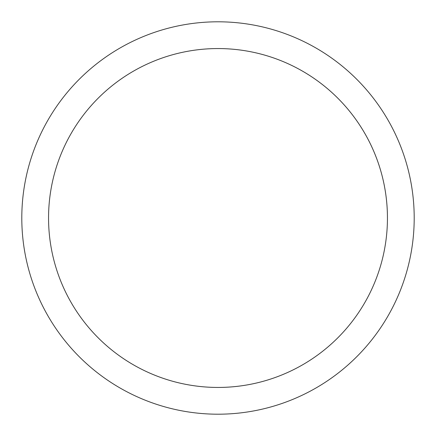 <?xml version="1.0" encoding="UTF-8"?>
<svg xmlns="http://www.w3.org/2000/svg" width="436" height="436" viewBox="0 0 436 436"><rect width="100%" height="100%" fill="white"/><g stroke="black" fill="none" stroke-linecap="round" stroke-linejoin="round"><path stroke-width="0.65" d="M24.645 184.701A196.2 196.2 83.1 0 0 218 414.2A196.2 196.2 83.1 0 0 414.2 218A196.2 196.2 83.1 0 0 218 21.8A196.2 196.2 83.1 0 0 38.226 296.589M387.446 218A169.446 169.446 83.1 0 0 218 48.554A169.446 169.446 83.1 0 0 48.554 218L48.554 218A169.446 169.446 83.1 0 0 218 387.446A169.446 169.446 83.1 0 0 387.446 218A169.446 169.446 83.1 0 0 218 48.554A169.446 169.446 83.1 0 0 48.554 218A169.446 169.446 83.1 0 0 218 387.446A169.446 169.446 83.1 0 0 387.446 218L387.446 218A169.44 169.44 -104.1 0 1 218 387.441A169.44 169.44 -104.1 0 1 48.554 218A169.44 169.44 -104.1 0 1 218 48.559A169.44 169.44 -104.1 0 1 387.441 218"/></g></svg>
